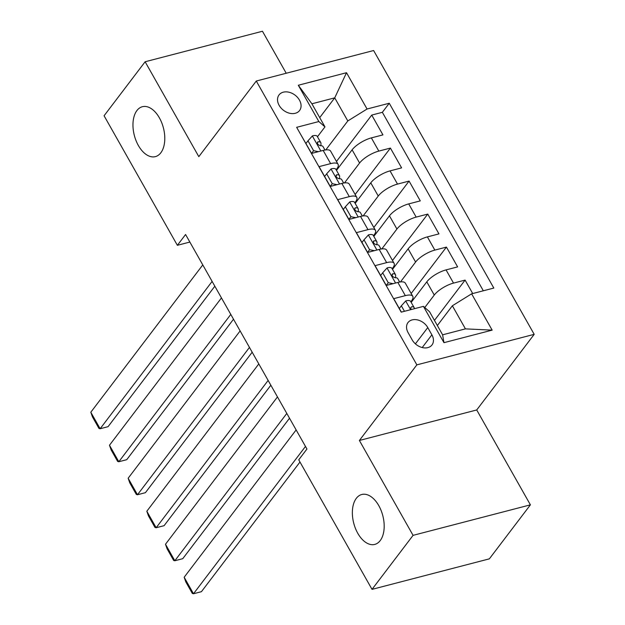 <?xml version="1.0" encoding="UTF-8"?>
<svg xmlns="http://www.w3.org/2000/svg" width="625" height="625" viewBox="0 0 625 625"><rect width="100%" height="100%" fill="white"/><g stroke="black" fill="none" stroke-linecap="round" stroke-linejoin="round"><path stroke-width="0.94" d="M160.828 152.789A25.789 15.016 75.4 0 1 155.367 156.633A25.789 15.016 75.4 0 1 136.062 140.68A25.789 15.016 75.4 0 1 136.922 110.547A25.789 15.016 75.4 0 1 142.383 106.711A25.789 15.016 75.4 0 1 161.688 122.656A25.789 15.016 75.4 0 1 160.828 152.789M380.227 540.578A25.789 15.016 75.4 0 1 374.766 544.414A25.789 15.016 75.4 0 1 355.461 528.461A25.789 15.016 75.4 0 1 356.32 498.328A25.789 15.016 75.4 0 1 361.781 494.492A25.789 15.016 75.4 0 1 381.086 510.445A25.789 15.016 75.4 0 1 380.227 540.578M279.148 105.375A12.898 9.531 37.2 0 0 289.414 113.203A12.898 9.531 37.2 0 0 299.562 110.539A12.898 9.531 37.2 0 0 299.445 100.094A12.898 9.531 37.2 0 0 289.18 92.266A12.898 9.531 37.2 0 0 279.031 94.93A12.898 9.531 37.2 0 0 279.148 105.375M286.219 73.25L262.461 31.25L145.125 61.758L104.078 115.766L177.367 245.305L189.852 242.062M534.195 334.344L373.617 50.523L256.281 81.031L416.859 364.859L534.195 334.344L476.719 409.961L359.391 440.469L413.07 535.352L530.406 504.844L476.719 409.961M530.406 504.844L489.352 558.852L372.023 589.359L413.07 535.352M300.25 133.672L311.586 153.438L323.164 150.422L330.633 163.625A16.117 5.453 -29.5 0 1 338.094 164.328A16.117 5.453 -29.5 0 1 336.75 168.969L336.141 169.758M330.633 163.625L319.055 166.633L330.258 186.438L341.836 183.43L349.305 196.633A16.117 5.453 -29.5 0 1 356.766 197.336A16.117 5.453 -29.5 0 1 355.422 201.969L354.82 202.766M349.305 196.633L337.727 199.641L348.93 219.438L360.508 216.43L367.977 229.633A16.117 5.453 -29.5 0 1 375.438 230.336A16.117 5.453 -29.5 0 1 374.094 234.977L373.492 235.766M367.977 229.633L356.398 232.641L367.602 252.445L379.18 249.43L386.648 262.633A16.117 5.453 -29.5 0 1 394.109 263.336A16.117 5.453 -29.5 0 1 392.766 267.977L392.164 268.773M386.648 262.633L375.07 265.648L386.273 285.445L397.852 282.438A16.117 5.453 -29.5 0 1 405.312 283.141L412.781 296.344A16.117 5.453 -29.5 0 1 411.438 300.977L410.836 301.773M472.711 293.547L465.094 280.094L434.453 320.406M411.18 302.391L426.797 281.844A16.117 5.453 -29.5 0 1 446.055 269.898L457.625 266.891L446.422 247.094L411.164 293.477M392.508 269.383L408.125 248.836A16.117 5.453 150.5 0 1 427.383 236.898L438.953 233.891L427.75 214.086L392.492 260.477M373.836 236.383L389.453 215.836A16.117 5.453 150.5 0 1 408.711 203.898L420.281 200.883L409.078 181.086L373.82 227.477M355.164 203.383L370.781 182.836A16.117 5.453 150.5 0 1 390.031 170.891L401.609 167.883L390.406 148.078L355.148 194.469M372.023 589.359L298.734 459.82L306.945 449.023L185.578 234.5L177.367 245.305M431.883 334.828L427.773 327.57A12.492 9.234 37.2 0 0 417.828 319.984A12.492 9.234 37.2 0 0 408 322.562A12.492 9.234 37.2 0 0 408.117 332.68L412.227 339.945A12.492 9.234 37.2 0 0 422.172 347.531A12.492 9.234 37.2 0 0 432 344.945A12.492 9.234 37.2 0 0 431.883 334.828L422.219 347.539M324.969 126.891L318.852 121.547L296.656 127.32L401.219 312.141L423.422 306.367L429.539 311.711L442.609 334.812L465.438 328.875L452.367 305.773L471.617 293.828L493.82 288.062L389.258 103.242L367.055 109.016L347.805 120.953L334.734 97.852L311.898 103.789L324.969 126.891L317.469 136.758M318.852 121.547L298.312 85.25L346.516 72.711L367.055 109.016M471.617 293.828L492.156 330.133L443.961 342.672L423.422 306.367M344.469 182.914L359.578 163.031A16.117 5.453 -29.5 0 1 378.828 151.094L390.406 148.078M336.492 170.375L352.109 149.828L359.578 163.031M363.141 215.914L378.25 196.031A16.117 5.453 -29.5 0 1 397.508 184.094L409.078 181.086M381.812 248.922L396.922 229.039A16.117 5.453 -29.5 0 1 416.18 217.094L427.75 214.086M400.484 281.922L415.594 262.039A16.117 5.453 -29.5 0 1 434.852 250.102L446.422 247.094M424.766 307.539L434.266 295.039A16.117 5.453 -29.5 0 1 453.523 283.102L465.094 280.094M483.328 290.789L382.359 112.312L371.734 115.078L336.477 161.469M352.109 149.828A16.117 5.453 150.5 0 1 371.359 137.891L382.938 134.883L371.734 115.078M401.359 312.102L393.742 298.648L405.32 295.641A16.117 5.453 -29.5 0 1 412.781 296.344M437.352 325.523L452.367 305.773M145.125 61.758L198.812 156.648L256.281 81.031M359.391 440.469L416.859 364.859M319.719 117.609L334.734 97.852L346.516 72.711M325.797 149.914L347.805 120.953M394.109 263.336L386.641 250.141A16.117 5.453 150.5 0 0 379.18 249.43M375.438 230.336L367.969 217.133A16.117 5.453 150.5 0 0 360.508 216.43M356.766 197.336L349.297 184.133A16.117 5.453 150.5 0 0 341.836 183.43M382.359 112.312L389.258 103.242M338.094 164.328L330.625 151.125A16.117 5.453 150.5 0 0 323.164 150.422M442.609 334.812L443.961 342.672M465.438 328.875L492.156 330.133M298.312 85.25L311.898 103.789M305.477 446.438L193.5 593.75L201.43 591.688L299.984 462.031M404.453 311.297L401.352 305.812L405.82 300.867A10.68 3.617 -29.5 0 1 410.609 301.375L414.156 307.641A10.68 3.617 150.5 0 0 411.547 306.789L410.633 307.898L411.312 309.516M296.141 429.93L184.164 577.25L193.5 593.75L192.344 593.461L185.812 581.914L184.164 577.25M414.313 308.734L414.32 308.383A10.68 3.617 150.5 0 0 414.156 307.641M401.352 305.812L399.312 308.492M286.805 413.43L174.828 560.75L182.758 558.688L289.523 418.227M386.242 285.391L388.273 282.711L382.672 272.812L387.148 267.867A10.68 3.617 -29.5 0 1 391.938 268.367L395.484 274.641A10.68 3.617 150.5 0 0 392.875 273.781L392.195 274.133M277.469 396.93L165.492 544.242L174.828 560.75L173.672 560.461L167.141 548.914L165.492 544.242M388.273 282.711L393.078 283.68M395.586 277.734L395.648 275.375A10.68 3.617 150.5 0 0 395.484 274.641M391.969 274.977L392.875 273.781C391.445 275.383 392.195 276.703 395.117 277.742A10.68 3.617 -29.5 0 1 397.727 278.602L399.672 282.039M382.672 272.812L380.641 275.492M268.133 380.43L156.156 527.742L164.086 525.68L270.852 385.227M367.57 252.383L369.602 249.711L364 239.812L368.477 234.859A10.68 3.617 -29.5 0 1 373.266 235.367L376.812 241.641A10.68 3.617 150.5 0 0 374.203 240.781L373.523 241.133M258.797 363.93L146.82 511.242L156.156 527.742L155 527.461L148.469 515.906L146.82 511.242M369.602 249.711L374.398 250.672M376.914 244.727L376.977 242.375A10.68 3.617 150.5 0 0 376.812 241.641M373.297 241.977L374.203 240.781C372.773 242.383 373.523 243.703 376.445 244.742A10.68 3.617 -29.5 0 1 379.055 245.602L381 249.039M364 239.812L361.969 242.484M249.461 347.422L137.484 494.742L145.414 492.68L252.18 352.219M348.898 219.383L350.93 216.711L345.328 206.805L349.805 201.859A10.68 3.617 -29.5 0 1 354.594 202.367L358.141 208.633A10.68 3.617 150.5 0 0 355.531 207.773L354.852 208.133M240.125 330.922L128.148 478.242L137.484 494.742L136.328 494.453L129.797 482.906L128.148 478.242M350.93 216.711L355.727 217.672M358.242 211.727L358.305 209.367A10.68 3.617 150.5 0 0 358.141 208.633M354.617 208.969L355.531 207.773C354.102 209.375 354.852 210.695 357.773 211.734A10.68 3.617 -29.5 0 1 360.383 212.594L362.328 216.039M345.328 206.805L343.297 209.484M230.789 314.422L118.813 461.742L126.742 459.68L233.508 319.219M330.227 186.383L332.258 183.703L326.656 173.805L331.133 168.859A10.68 3.617 -29.5 0 1 335.922 169.359L339.469 175.633A10.68 3.617 150.5 0 0 336.859 174.773L336.18 175.125M221.453 297.922L109.477 445.234L118.813 461.742L117.656 461.453L111.125 449.898L109.477 445.234M332.258 183.703L337.055 184.672M339.57 178.727L339.633 176.367A10.68 3.617 150.5 0 0 339.469 175.633M335.945 175.969L336.859 174.773C335.43 176.375 336.172 177.695 339.102 178.734A10.68 3.617 -29.5 0 1 341.703 179.594L343.656 183.031M326.656 173.805L324.625 176.477M212.117 281.422L100.141 428.734L108.07 426.672L214.836 286.219M311.555 153.375L313.586 150.703L307.984 140.805L312.461 135.852A10.68 3.617 -29.5 0 1 317.25 136.359L320.797 142.633A10.68 3.617 150.5 0 0 318.188 141.773L317.508 142.125M202.781 264.914L90.805 412.234L100.141 428.734L98.984 428.453L92.453 416.898L90.805 412.234M313.586 150.703L318.383 151.664M320.898 145.719L320.961 143.367A10.68 3.617 150.5 0 0 320.797 142.633M317.273 142.969L318.188 141.773C316.758 143.367 317.5 144.688 320.43 145.734A10.68 3.617 -29.5 0 1 323.031 146.594L324.984 150.031M307.984 140.805L305.953 143.477M370.781 182.836L378.25 196.031M389.453 215.836L396.922 229.039M408.125 248.836L415.594 262.039M426.797 281.844L434.266 295.039M446.055 269.898L453.523 283.102M371.359 137.891L378.828 151.094M390.031 170.891L397.508 184.094M408.711 203.898L416.18 217.094M427.383 236.898L434.852 250.102M397.852 282.438L405.32 295.641M415.398 343.859L427.773 327.57M405.711 300.992L410.633 309.688M410.641 307.984L411.547 306.789M387.039 267.984L395.555 283.031M368.367 234.984L376.883 250.031M349.695 201.984L358.211 217.031M331.023 168.977L339.539 184.023M312.352 135.977L320.867 151.023"/></g></svg>

